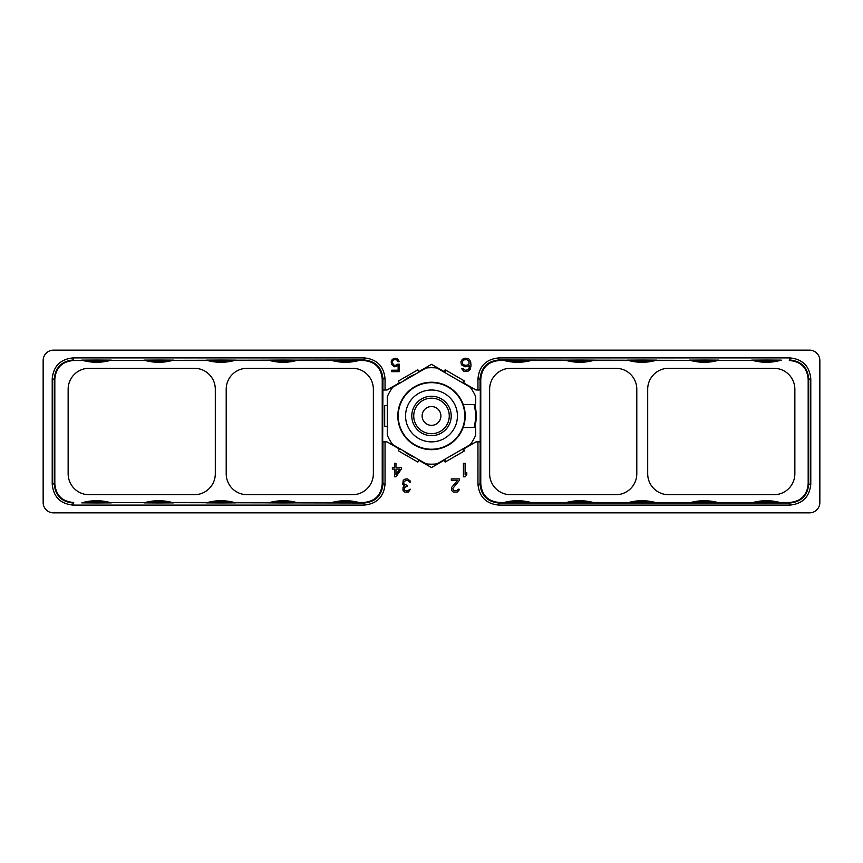 <?xml version="1.0" encoding="UTF-8"?>
<svg xmlns="http://www.w3.org/2000/svg" width="863" height="863" viewBox="0 0 863 863"><rect width="100%" height="100%" fill="white"/><g stroke="black" fill="none" stroke-linecap="round" stroke-linejoin="round"><path stroke-width="1.29" d="M43.15 360.507L43.15 502.493A10.367 10.367 0 0 0 53.517 512.859L809.483 512.859A10.367 10.367 0 0 0 819.85 502.493L819.85 360.507A10.367 10.367 0 0 0 809.483 350.141L53.517 350.141A10.367 10.367 0 0 0 43.15 360.507L43.279 358.879M47.131 352.341L47.929 351.78M45.868 353.506L45.124 354.413M46.041 353.323L45.07 354.499M45.124 508.587L45.868 509.494M403.237 480.335L402.784 484.348L404.359 485.783L403.01 487.498L403.01 490.367L404.812 492.093L408.404 492.093L410.432 489.224L407.056 490.95L404.359 490.087L404.359 487.498L407.056 486.354L407.056 485.211L404.132 484.348L403.69 482.05L405.934 480.335L408.404 480.615L409.526 482.05L410.659 482.05L410.432 481.187L407.509 478.9L404.812 479.181L403.237 480.335M459.396 480.335L459.396 478.9L451.306 478.9L451.306 480.335L457.606 480.335L451.532 487.498L451.532 490.367L453.334 492.093L457.153 492.093L458.954 490.367L459.17 489.224L458.048 489.224L456.926 490.659L453.776 490.659L452.654 488.652L459.396 480.335M463.42 463.345L463.42 476.818L465.103 476.818L466.786 474.812L466.786 472.514L465.103 474.531L465.103 463.345L463.42 463.345M395.966 476.818L401.36 469.073L401.36 467.358L395.966 467.358L395.966 463.345L394.618 463.345L394.618 467.358L392.363 467.358L392.363 469.073L394.618 469.073L394.618 476.818L395.966 476.818M397.67 364.197L395.88 365.351L393.625 365.06L392.277 362.19L392.956 360.475L394.531 359.612L396.775 359.893L397.897 361.619L399.245 361.619L398.123 359.321L395.88 358.177L392.277 359.321L391.155 361.91L391.608 364.488L394.531 366.786L398.123 365.632L398.123 370.227L391.608 370.227L391.608 371.662L399.245 371.662L399.245 364.197L397.67 364.197M461.435 364.769L465.092 366.786L467.897 366.495L469.58 365.351L469.019 368.501L467.617 369.936L465.092 370.227L462.838 368.501L461.435 368.501L463.97 371.37L467.897 371.37L470.141 369.364L470.993 365.923L470.713 361.91L469.299 359.321L467.897 358.458L465.092 358.177L462.277 359.321L460.874 361.91L461.435 364.769M477.951 390.011L475.988 390.011L463.593 382.859L464.628 381.058L445.146 369.806L444.1 371.608L431.5 364.326L418.9 371.608L417.854 369.806L398.372 381.058L399.407 382.859L387.012 390.011L385.049 390.011L385.049 378.857C383.819 366.106 376.829 359.127 364.078 357.908L73.172 357.908C60.421 359.127 53.441 366.117 52.212 378.857L52.212 484.143C53.441 496.883 60.421 503.873 73.172 505.092L364.078 505.092C376.829 503.873 383.819 496.894 385.049 484.143L385.049 441.867L387.012 441.867L399.407 449.03L398.372 450.82L417.854 462.072L418.9 460.281L431.5 467.563L444.1 460.281L445.146 462.072L464.628 450.82L463.593 449.03L475.988 441.867L477.951 441.867L477.951 484.143C479.181 496.894 486.171 503.873 498.922 505.092L789.828 505.092C802.579 503.873 809.559 496.883 810.789 484.143L810.789 378.857C809.559 366.117 802.579 359.127 789.828 357.908L498.922 357.908C486.171 359.127 479.181 366.106 477.951 378.857L477.951 390.011L480.324 390.011L480.044 484.143L477.951 484.143M819.85 360.507L819.721 504.121L819.85 360.507M818.728 355.826L819.321 357.228M817.132 353.506L817.876 354.413M818.728 507.174L819.321 505.772M817.876 508.587L817.132 509.494M478.997 512.859L479.634 512.859M465.815 512.859L459.99 512.859M384.003 512.859L382.989 512.859M401.629 512.859L403.01 512.859M461.371 512.859L463.377 512.859M45.07 508.501L46.041 509.677M399.785 469.073L395.966 474.531L395.966 469.073L399.785 469.073M462.557 363.916L462.557 361.327L463.97 359.893L466.775 359.612L469.019 361.327L469.019 363.916L467.617 365.06L464.812 365.351L462.557 363.916M779.893 360.507L498.922 359.99C487.466 361.112 481.176 367.401 480.044 378.857L480.044 390.011M504.175 360.507L499.634 360.507C488.016 361.468 481.727 367.757 480.767 379.386L480.767 483.614C481.727 495.243 488.016 501.532 499.634 502.493L504.175 502.493M766.495 360.033L781.252 360.13A51.856 51.856 0 0 1 751.727 360.13L766.495 360.033M753.086 360.507L717.671 360.507M704.262 360.033L719.03 360.13A51.856 51.856 0 0 1 689.494 360.13L704.262 360.033M690.853 360.507L655.438 360.507M642.04 360.033L656.797 360.13A51.856 51.856 0 0 1 627.272 360.13L642.04 360.033M628.631 360.507L593.215 360.507M579.807 360.033L594.575 360.13A51.856 51.856 0 0 1 565.038 360.13L579.807 360.033M566.398 360.507L530.993 360.507M517.584 360.033L532.342 360.13A51.856 51.856 0 0 1 502.816 360.13L517.584 360.033M506.441 360.507A82.967 82.967 0 0 0 528.717 360.507M528.717 502.493A82.967 82.967 0 0 0 506.441 502.493M568.674 360.507A82.967 82.967 0 0 0 590.95 360.507M630.896 360.507A82.967 82.967 0 0 0 653.172 360.507M693.129 360.507A82.967 82.967 0 0 0 715.405 360.507M755.352 360.507A82.967 82.967 0 0 0 777.628 360.507M789.311 360.507C800.929 361.468 807.229 367.757 808.178 379.386L810.789 378.857M779.893 502.493L789.311 502.493C800.929 501.532 807.229 495.243 808.178 483.614L808.178 379.386M777.628 502.493A82.967 82.967 0 0 0 755.352 502.493M717.671 502.493L753.086 502.493M715.405 502.493A82.967 82.967 0 0 0 693.129 502.493M655.438 502.493L690.853 502.493M653.172 502.493A82.967 82.967 0 0 0 630.896 502.493M593.215 502.493L628.631 502.493M590.95 502.493A82.967 82.967 0 0 0 568.674 502.493M530.993 502.493L566.398 502.493M489.634 389.235L489.634 473.765A20.949 20.949 0 0 0 510.583 494.715L615.848 494.715A20.949 20.949 0 0 0 636.797 473.765L636.797 389.235A20.949 20.949 0 0 0 615.848 368.285L510.583 368.285A20.949 20.949 0 0 0 489.634 389.235M668.642 494.715L773.906 494.715A20.949 20.949 0 0 0 794.855 473.765L794.855 389.235A20.949 20.949 0 0 0 773.906 368.285L668.642 368.285A20.949 20.949 0 0 0 647.692 389.235L647.692 473.765A20.949 20.949 0 0 0 668.642 494.715M579.807 502.967L565.038 502.87A51.856 51.856 0 0 1 594.575 502.87L579.807 502.967M642.04 502.967L627.272 502.87A51.856 51.856 0 0 1 656.797 502.87L642.04 502.967M704.262 502.967L689.494 502.87A51.856 51.856 0 0 1 719.03 502.87L704.262 502.967M766.495 502.967L751.727 502.87A51.856 51.856 0 0 1 781.252 502.87L766.495 502.967M480.767 483.614L480.044 484.143C481.176 495.599 487.466 501.888 498.922 503.01L789.828 503.01L789.828 505.092M517.584 502.967L502.816 502.87A51.856 51.856 0 0 1 532.342 502.87L517.584 502.967M808.178 483.614L808.707 484.143C807.585 495.599 801.296 501.888 789.828 503.01L789.311 502.493M810.789 484.143L808.707 484.143L808.707 378.857C807.585 367.401 801.296 361.112 789.828 359.99L789.828 357.908M477.951 441.867L480.044 441.867M385.049 441.867L382.676 441.867L382.956 378.857L385.049 378.857M83.107 502.493L364.078 503.01C375.534 501.888 381.824 495.599 382.956 484.143L382.956 441.867M358.825 502.493L363.366 502.493C374.984 501.532 381.273 495.243 382.233 483.614L382.233 379.386C381.273 367.757 374.984 361.468 363.366 360.507L358.825 360.507M96.505 502.967L81.748 502.87A51.856 51.856 0 0 1 111.273 502.87L96.505 502.967M109.914 502.493L145.329 502.493M158.738 502.967L143.97 502.87A51.856 51.856 0 0 1 173.506 502.87L158.738 502.967M172.147 502.493L207.562 502.493M220.96 502.967L206.203 502.87A51.856 51.856 0 0 1 235.728 502.87L220.96 502.967M234.369 502.493L269.785 502.493M283.193 502.967L268.425 502.87A51.856 51.856 0 0 1 297.962 502.87L283.193 502.967M296.602 502.493L332.007 502.493M345.416 502.967L330.658 502.87A51.856 51.856 0 0 1 360.184 502.87L345.416 502.967M356.559 502.493A82.967 82.967 0 0 0 334.283 502.493M294.326 502.493A82.967 82.967 0 0 0 272.05 502.493M232.104 502.493A82.967 82.967 0 0 0 209.828 502.493M169.871 502.493A82.967 82.967 0 0 0 147.595 502.493M107.648 502.493A82.967 82.967 0 0 0 85.372 502.493M73.689 502.493C62.071 501.532 55.771 495.243 54.822 483.614L52.212 484.143M83.107 360.507L73.689 360.507C62.071 361.468 55.771 367.757 54.822 379.386L54.822 483.614M85.372 360.507A82.967 82.967 0 0 0 107.648 360.507M145.329 360.507L109.914 360.507M147.595 360.507A82.967 82.967 0 0 0 169.871 360.507M207.562 360.507L172.147 360.507M209.828 360.507A82.967 82.967 0 0 0 232.104 360.507M269.785 360.507L234.369 360.507M272.05 360.507A82.967 82.967 0 0 0 294.326 360.507M332.007 360.507L296.602 360.507M334.283 360.507A82.967 82.967 0 0 0 356.559 360.507M226.203 389.235L226.203 473.765A20.949 20.949 0 0 0 247.152 494.715L352.417 494.715A20.949 20.949 0 0 0 373.366 473.765L373.366 389.235A20.949 20.949 0 0 0 352.417 368.285L247.152 368.285A20.949 20.949 0 0 0 226.203 389.235M215.308 473.765L215.308 389.235A20.949 20.949 0 0 0 194.358 368.285L89.094 368.285A20.949 20.949 0 0 0 68.145 389.235L68.145 473.765A20.949 20.949 0 0 0 89.094 494.715L194.358 494.715A20.949 20.949 0 0 0 215.308 473.765M73.172 505.092L73.172 503.01C61.705 501.888 55.415 495.599 54.293 484.143L54.293 378.857C55.415 367.401 61.705 361.112 73.172 359.99L73.172 357.908M283.193 360.033L297.962 360.13A51.856 51.856 0 0 1 268.425 360.13L283.193 360.033M220.96 360.033L235.728 360.13A51.856 51.856 0 0 1 206.203 360.13L220.96 360.033M158.738 360.033L173.506 360.13A51.856 51.856 0 0 1 143.97 360.13L158.738 360.033M96.505 360.033L111.273 360.13A51.856 51.856 0 0 1 81.748 360.13L96.505 360.033M364.078 357.908L364.078 359.99L73.689 360.507M345.416 360.033L360.184 360.13A51.856 51.856 0 0 1 330.658 360.13L345.416 360.033M363.366 360.507L364.078 359.99C375.534 361.112 381.824 367.401 382.956 378.857L382.233 379.386M385.049 390.011L382.956 390.011M474.769 427.347A44.747 44.747 0 0 0 474.769 404.531M415.265 374.24A44.747 44.747 0 0 0 403.496 381.036M403.496 450.853A44.747 44.747 0 0 0 415.265 457.649M463.215 427.347L475.729 427.347L475.729 435.157A48.231 48.231 0 0 1 470.259 444.639L436.98 463.863A48.231 48.231 0 0 1 426.02 463.863L392.741 444.639A48.231 48.231 0 0 1 387.271 435.157L387.271 396.732A48.231 48.231 0 0 1 392.741 387.239L426.02 368.026A48.231 48.231 0 0 1 436.98 368.026L470.259 387.239A48.231 48.231 0 0 1 475.729 396.732L475.729 404.531L463.215 404.531A33.711 33.711 0 0 1 425.707 449.148A33.711 33.711 0 0 1 425.707 382.741A33.711 33.711 0 0 1 463.215 404.531M474.078 427.347A44.078 44.078 0 0 0 474.078 404.531M387.271 405.567L384.671 405.567L384.671 426.311L387.271 426.311M463.873 380.626L462.6 382.827M445.901 370.249L444.639 372.449M431.5 382.654A33.29 33.29 0 0 1 464.79 415.944A33.29 33.29 0 0 1 431.5 449.235A33.29 33.29 0 0 1 398.21 415.944A33.29 33.29 0 0 1 431.5 382.654M431.5 390.011A25.933 25.933 0 0 1 457.433 415.944A25.933 25.933 0 0 1 431.5 441.867A25.933 25.933 0 0 1 405.567 415.944A25.933 25.933 0 0 1 431.5 390.011M431.5 396.236A19.709 19.709 0 0 0 411.791 415.944A19.709 19.709 0 0 0 431.5 435.653A19.709 19.709 0 0 0 451.209 415.944A19.709 19.709 0 0 0 431.5 396.236A19.709 19.709 0 0 1 451.209 415.944A19.709 19.709 0 0 1 431.5 435.653A19.709 19.709 0 0 1 411.791 415.944A19.709 19.709 0 0 1 431.5 396.236M433.97 382.741L435.179 382.859L433.97 382.741M440.259 383.819L440.961 384.024L440.259 383.819M441.522 384.197L442.385 384.488L441.522 384.197M429.03 382.741L427.821 382.859M424.51 383.399L423.571 383.614L424.51 383.399M445.901 461.64L444.639 459.44M463.873 451.263L462.6 449.062M477.951 378.857L480.767 379.386M499.634 360.507L498.922 359.99L498.922 357.908M498.922 505.092L498.922 503.01L499.634 502.493M385.049 484.143L382.233 483.614M363.366 502.493L364.078 503.01L364.078 505.092M52.212 378.857L54.822 379.386M431.5 398.177A17.767 17.767 0 0 0 413.733 415.944A17.767 17.767 0 0 0 431.5 433.701A17.767 17.767 0 0 0 449.267 415.944A17.767 17.767 0 0 0 431.5 398.177M431.5 406.549A9.396 9.396 0 0 1 440.896 415.944A9.396 9.396 0 0 1 431.5 425.34A9.396 9.396 0 0 1 422.104 415.944A9.396 9.396 0 0 1 431.5 406.549M470.357 512.859L477.368 512.859M479.267 512.859L480.022 512.859M460.108 512.859L464.866 512.859M469.515 512.859L473.453 512.859M473.981 512.859L476.872 512.859M401.824 512.859L397.185 512.859M392.643 512.859L385.632 512.859M402.892 512.859L398.134 512.859M393.485 512.859L386.128 512.859"/></g></svg>
